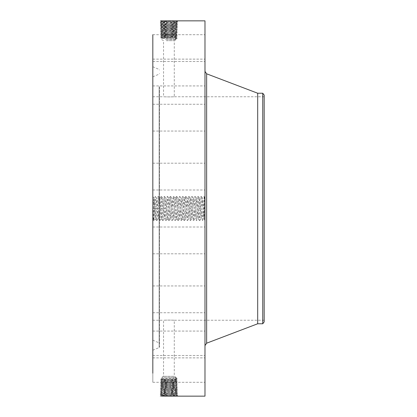 <?xml version="1.0" encoding="UTF-8"?>
<svg xmlns="http://www.w3.org/2000/svg" width="417" height="417" viewBox="0 0 417 417"><rect width="100%" height="100%" fill="white"/><g stroke="black" fill="none" stroke-linecap="round" stroke-linejoin="round"><path stroke-width="0.31" stroke-dasharray="2.08 1.56" d="M165.455 39.615L176.115 39.615L165.455 39.615M166.341 40.678L174.275 40.678L166.341 40.678M166.341 96.869C160.112 96.608 165.57 96.973 171.481 96.869C177.71 96.608 172.252 96.973 166.341 96.869L163.547 96.77L163.547 40.678L161.707 39.615L161.707 38.338L176.115 37.587L161.707 36.832L176.115 36.081L161.707 35.33L176.115 34.58L161.707 33.824L172.377 33.329L161.718 33.871L160.55 34.658L161.718 35.341L160.55 34.658L177.246 35.424L176.104 36.097L177.246 35.424L160.597 36.185L161.718 36.847L160.597 36.185L177.199 36.951L160.644 37.718L161.718 38.348L160.644 37.718L177.152 38.484L176.115 39.089L175.051 38.484L176.104 37.78L161.707 37.009L176.115 36.227L161.707 35.445L176.104 34.653L161.707 33.881L160.55 34.658L176.266 34.012L175.234 33.224L176.115 33.094L177.298 33.892L176.104 34.59L177.298 33.892L176.266 34.012L175.234 34.7M171.481 96.869L174.275 96.77L174.275 40.678L176.115 39.615L176.115 39.089L161.707 38.338M264.175 306.552L264.175 96.77L264.175 306.552M152.825 306.552L152.825 96.77L152.825 306.552M176.104 37.598L177.199 36.951L176.115 36.227L177.199 36.951L176.104 37.598M176.115 39.089L177.152 38.484L176.115 37.791L177.152 38.484L175.051 38.484M264.175 321.919L264.175 95.081M171.481 320.131C177.71 320.392 172.252 320.027 166.341 320.131C160.112 320.392 165.57 320.027 171.481 320.131L174.275 320.23L174.275 376.322L163.547 376.322L174.275 376.322L176.115 377.385L161.707 377.385L176.115 377.385L176.115 377.911L175.051 378.516L176.115 379.209L161.707 379.991L176.115 380.773L161.707 381.555L176.115 382.337L161.707 383.119L176.115 383.906L177.298 383.108L176.104 382.41L161.707 383.176L173.258 383.671M166.341 320.131L163.547 320.23L163.547 376.322L161.707 377.385L161.707 378.662L176.115 379.413L161.707 380.168L176.115 380.919L161.707 381.67L175.234 382.3L177.298 383.108L160.55 382.342L161.718 381.659L160.55 382.342L177.246 381.576L176.104 380.903L177.246 381.576L160.597 380.815L161.718 380.153L160.597 380.815L177.199 380.049L160.644 379.282L161.718 378.652L160.644 379.282L177.152 378.516L176.115 377.911L161.707 378.662M152.825 324.066L152.825 76.811L152.825 324.066M262.752 93.231L262.752 323.769M161.718 35.435L160.597 36.185L161.707 35.33M257.685 93.231L257.685 323.769M159.518 90.067L159.518 343.274L159.518 90.067M176.104 379.402L177.199 380.049L176.115 380.773L177.199 380.049L176.104 379.402M159.518 86.971L159.518 346.798L159.518 86.971M204.982 88.185L204.982 345.417L204.982 88.185M176.115 377.911L177.152 378.516L176.115 379.209L177.152 378.516L175.051 378.516M173.258 33.329L175.234 33.224M162.27 21.7L161.322 20.897L160.149 20.85L177.678 21.637L160.17 22.403L177.632 23.164L160.217 23.931L177.585 24.697L160.264 25.463L177.538 26.229L160.31 26.996L177.486 27.762L160.368 28.538L177.439 29.294L160.404 30.06L177.392 30.827L160.456 31.593L177.345 32.359L160.503 33.125L177.298 33.892L176.125 33.105L161.676 32.338L176.172 31.536L161.629 30.769L176.219 30.003L161.577 29.237L176.266 28.471L161.53 27.71L176.313 26.943L161.483 26.177L176.365 25.411L161.436 24.645L176.412 23.878L161.389 23.112L176.459 22.346L161.337 21.58L176.401 20.855M204.982 20.85L204.982 396.15M157.506 208.568L160.519 208.432L161.29 219.055L162.865 197.945L164.397 219.055L165.93 197.945L167.441 219.045L168.994 197.945L170.527 219.055L172.059 197.945L173.592 219.055L175.104 197.955L176.615 219.055L178.148 197.945L179.68 219.055L181.213 197.945L182.745 219.055L184.278 197.945L185.81 219.055L187.342 197.945L188.87 219.055L190.402 197.945L191.935 219.055L193.467 197.945L195 219.055L196.579 197.945L198.111 219.055L199.618 197.955L201.13 219.055L202.662 197.945L203.694 213.999C203.866 221.041 204.038 220.979 204.205 213.806L204.325 208.536C204.544 197.298 204.757 192.32 204.971 202.829L204.982 220.343L204.982 213.692L203.694 213.176L203.955 219.306L202.667 220.551L201.135 196.449L199.602 220.551L198.07 196.449L196.537 220.551L195.005 196.449L193.472 220.551L191.94 196.449L190.407 220.551L188.875 196.449L187.342 220.551L185.81 196.449L184.278 220.551L182.745 196.449L181.213 220.551L179.68 196.449L178.148 220.551L176.615 196.449L175.083 220.551L173.55 196.449L172.018 220.551L170.485 196.449L168.953 220.551L167.42 196.449L165.888 220.551L164.355 196.449L162.823 220.551L161.29 196.449L159.763 220.551L158.231 196.449L156.698 220.551L155.166 196.449L153.633 220.551L152.825 207.072L152.825 196.657L152.825 220.343L152.825 208.5L154.394 208.432L155.187 219.045L156.693 197.945L158.267 219.055L159.8 197.945L161.332 219.055L162.844 197.955L164.355 219.055L165.888 197.945L167.42 219.055L168.953 197.945L170.485 219.055L172.018 197.945L173.55 219.055L175.083 197.945L176.636 219.045L178.189 197.945L179.701 219.045L181.254 197.945L182.766 219.045L184.319 197.945L185.831 219.045L187.384 197.945L188.891 219.045L190.449 197.945L191.956 219.045L193.488 197.955L195.02 219.045L196.553 197.955L198.065 219.055L199.597 197.945L201.15 219.045L202.683 197.955L203.694 213.176M203.475 208.568L204.982 208.5L204.982 214.156L204.982 213.697L204.664 213.796L204.664 202.891L204.664 214.156L204.664 213.212L204.664 213.697L204.982 213.686M204.982 170.172L204.982 190.001L204.982 170.172M204.982 128.092L204.982 104.25L204.982 128.092M204.982 85.396L204.982 59.131L204.982 85.396M204.982 61.445L204.982 34.715L204.982 61.445M204.982 59.881L204.982 34.715L204.982 59.881M204.982 80.945L204.982 59.131L204.982 80.945M204.982 121.425L204.982 104.25L204.982 121.425M204.982 175.161L204.982 190.001L204.982 175.161M204.982 233.973L204.982 253.807L204.982 233.973M204.982 288.908L204.982 312.75L204.982 288.908M204.982 331.604L204.982 357.869L204.982 331.604M204.982 355.555L204.982 382.285L204.982 355.555M204.982 357.119L204.982 382.285L204.982 357.119M204.982 336.055L204.982 357.869L204.982 336.055M204.982 295.575L204.982 312.75L204.982 295.575M204.982 241.839L204.982 226.999L204.982 241.839M204.982 197.778L204.982 219.222L204.982 197.778L204.664 197.778L204.664 219.222L204.664 197.778M161.718 381.565L160.597 380.815L161.707 381.67M152.825 332.891L152.825 66.756L152.825 332.891M172.377 33.329L176.125 33.068L162.562 32.427L160.456 31.593L161.687 32.318L160.503 33.125L161.718 33.84L160.503 33.125L161.676 32.338L176.172 31.572L177.392 30.827L176.219 30.003L177.439 29.294L176.255 28.497L177.486 27.762L176.255 28.486L177.433 29.284L176.209 30.019L177.392 30.827L176.162 31.551L177.345 32.359L176.11 33.084L177.345 32.359L176.172 31.572L161.629 30.806L176.219 30.04L161.582 29.273L176.266 28.507L161.53 27.741L176.308 26.964L162.395 26.334L160.264 25.463L161.494 26.188L160.321 27.006L161.483 26.208L176.355 25.432L162.354 24.801L160.217 23.931L161.447 24.655L160.264 25.463L161.436 24.681L175.489 24.035L177.632 23.164L176.401 23.889L177.585 24.697L176.349 25.421L177.585 24.697L176.412 23.915L161.4 23.133L160.217 23.931L161.389 23.149L175.531 22.502L177.678 21.637L176.448 22.362L177.632 23.164L176.459 22.382L162.27 21.736L160.118 20.871L161.348 21.606L176.506 20.85C177.585 20.923 165.08 21.189 161.322 20.897M152.825 34.715L204.982 34.715L152.825 34.715L152.825 373.179M172.377 383.671L176.125 383.932L161.676 384.698L176.172 385.464L161.629 386.231L176.219 386.997L161.577 387.763L176.266 388.529L161.53 389.29L176.313 390.057L161.483 390.823L176.365 391.589L161.436 392.355L176.412 393.122L161.389 393.888L176.459 394.654L162.27 395.3L161.337 395.42L160.128 396.119L160.576 396.134M204.664 203.319L204.982 203.319L204.982 207.854L204.664 207.848L204.982 207.848L204.236 196.449L204.721 196.928L204.971 202.829M152.825 170.172L152.825 190.001L152.825 170.172M152.825 128.092L152.825 104.25L152.825 128.092M152.825 85.396L152.825 59.131L152.825 85.396M152.825 80.945L152.825 59.131L152.825 80.945M152.825 121.425L152.825 104.25L152.825 121.425M152.825 175.161L152.825 190.001L152.825 175.161M152.825 233.973L152.825 253.807L152.825 233.973M152.825 288.908L152.825 312.75L152.825 288.908M152.825 331.604L152.825 357.869L152.825 331.604M152.825 355.555L152.825 382.285L152.825 355.555M152.825 357.119L152.825 382.285L152.825 357.119M152.825 336.055L152.825 357.869L152.825 336.055M152.825 295.575L152.825 312.75L152.825 295.575M152.825 241.839L152.825 226.999L152.825 241.839M204.982 219.222L204.664 219.222M152.825 207.072L152.825 208.5M161.337 395.42L160.17 394.597L161.348 395.394L176.506 396.15L177.678 395.363L176.448 394.638L177.678 395.363L160.17 394.597L177.632 393.836L176.401 393.111L177.632 393.836L160.217 393.069L161.447 392.345L160.217 393.069L177.585 392.303L176.349 391.579L177.585 392.303L160.264 391.537L161.494 390.812L160.264 391.537L177.538 390.771L176.302 390.046L177.538 390.771L160.31 390.004L177.486 389.238L176.255 388.514L177.486 389.238L160.357 388.472L177.439 387.706L160.404 386.94L161.64 386.215L160.404 386.94L177.392 386.173L160.456 385.407L161.687 384.683L160.456 385.407L177.345 384.641L176.11 383.916L177.345 384.641L160.503 383.875L177.298 383.108L176.125 383.895L161.687 384.672L160.509 383.885L161.718 383.16L160.503 383.875L161.676 384.662L176.172 385.428L177.392 386.173L176.219 386.997L177.439 387.706L176.255 388.503L177.433 387.716L176.209 386.981L177.392 386.173L176.162 385.449L177.345 384.641L176.172 385.428L161.629 386.194L176.219 386.96L161.588 387.737L176.266 388.493L161.541 389.269L176.308 390.036L161.494 390.802L160.31 390.004L161.483 390.792L176.36 391.553L161.447 392.334L160.264 391.537L161.436 392.319L176.401 393.101L177.585 392.303L176.412 393.085L161.4 393.867L160.217 393.069L161.389 393.851L176.448 394.633L177.632 393.836L176.459 394.618L161.337 395.42L176.401 396.145M161.353 395.405L160.128 396.119L177.678 395.363L176.516 396.15M204.664 200.051L204.664 216.949L204.664 200.051L204.982 200.051L204.982 216.949L204.982 200.051M204.664 217.434L204.664 218.737L204.664 217.434L204.982 217.434L204.982 218.737L204.982 217.434M204.664 214.63L204.664 215.928L204.664 214.63L204.664 215.928L204.664 214.63L204.982 214.63L204.982 215.928L204.982 214.63L204.664 214.63M204.664 199.566L204.664 198.263L204.664 199.566L204.982 199.566L204.982 198.263L204.982 199.566M204.664 202.37L204.664 201.072L204.664 202.37L204.664 201.072L204.664 202.37L204.982 202.37L204.982 201.072L204.982 202.37L204.664 202.37M160.561 382.358L161.707 383.119L160.561 382.358M152.825 202.083L154.113 202.735L154.113 201.974C153.915 195.01 153.711 197.168 153.513 208.458L153.128 220.04L152.825 220.343M153.388 213.911C153.201 222.449 153.013 221.943 152.825 212.394M153.67 220.551L155.187 219.045L153.883 197.726L155.166 196.449M161.348 21.606L160.17 22.403L161.337 21.58M204.982 216.949L204.664 216.949M204.982 209.152L204.664 209.152L204.982 209.48L204.982 208.599L204.982 209.569L204.982 209.105L204.664 209.162M204.982 218.737L204.664 218.737M204.982 215.928L204.664 215.928L204.982 215.928L204.982 214.63L204.982 215.928M204.982 198.263L204.664 198.263M204.982 201.072L204.664 201.072L204.982 201.072L204.982 202.37L204.982 201.072M154.113 202.735L154.394 208.432M204.982 208.688L204.664 208.672M204.982 209.026L204.982 212.738L204.982 209.021L204.664 209.021L204.664 211.732L204.664 208.901L204.982 209.026L204.664 209.021M204.982 213.514L204.982 213.212L204.664 213.509L204.982 213.514M204.982 212.587L204.664 212.587M175.239 383.776L176.266 382.988L175.234 382.3M175.239 383.812L176.308 384.521L175.276 385.308M156.698 220.551L155.181 219.045L156.714 197.955L158.225 219.055L159.758 197.945L160.519 208.432M161.4 393.877L160.17 394.597L161.4 393.877M161.4 23.123L160.17 22.403L161.4 23.123M204.982 208.469L204.664 208.469M204.982 208.505L204.664 208.505M204.982 202.891L204.664 202.891M204.982 202.97L204.664 202.97M204.982 203.048L204.664 203.048M204.982 203.121L204.664 203.121M204.982 203.194L204.664 203.194M204.982 203.256L204.664 203.256M204.982 203.371L204.664 203.371M204.982 203.423L204.664 203.423M204.982 203.47L204.664 203.47M204.982 203.569L204.664 203.569L204.982 203.579M204.982 203.59L204.664 203.59L204.982 203.605M204.982 203.632L204.664 203.632M204.982 203.658L204.664 203.658M204.982 203.689L204.664 203.689M204.982 203.725L204.664 203.725M204.982 203.767L204.664 203.767M204.982 203.814L204.664 203.809M204.982 203.866L204.664 203.866L204.982 203.856M204.982 203.923L204.664 203.923L204.982 203.903M204.982 203.986L204.664 203.986L204.982 203.986M204.982 204.054L204.664 204.054L204.982 204.049M204.982 204.132L204.664 204.132L204.982 204.132M204.982 204.215L204.664 204.215L204.982 204.215M204.982 204.304L204.664 204.304M204.982 204.403L204.664 204.403L204.982 204.398M204.982 204.507L204.664 204.507L204.982 204.518M204.982 204.617L204.664 204.617M204.982 204.737L204.664 204.737L204.664 207.244L204.664 204.742L204.982 204.752L204.664 204.742M204.982 204.825L204.664 204.825M204.982 204.914L204.664 204.914M204.982 205.002L204.664 205.002M204.982 205.096L204.664 205.096M204.982 205.19L204.664 205.19M204.982 205.138L204.664 205.138M204.982 204.856L204.664 204.846M204.982 204.658L204.664 204.658L204.982 204.674M204.982 204.565L204.664 204.565M204.982 204.481L204.664 204.481M204.982 204.325L204.664 204.325L204.982 204.32M204.982 204.257L204.664 204.257M204.982 204.194L204.664 204.194M204.982 204.142L204.664 204.142M204.982 204.007L204.664 204.007L204.982 204.007M204.982 203.97L204.664 203.97L204.982 203.965M204.982 203.934L204.664 203.934L204.982 203.949M204.982 203.877L204.664 203.877M204.982 203.835L204.664 203.835M204.982 204.064L204.664 204.064M204.982 204.377L204.664 204.377M204.982 204.445L204.664 204.445M204.982 204.591L204.664 204.591M204.982 204.763L204.664 204.763M204.982 204.533L204.664 204.533M204.982 206.676L204.664 206.676M204.982 206.123L204.664 206.123M204.982 206.18L204.664 206.18M204.982 206.264L204.664 206.264M204.982 206.347L204.664 206.347M204.982 206.431L204.664 206.431M204.982 206.514L204.664 206.514M204.982 206.603L204.664 206.603L204.982 206.608M204.982 206.702L204.664 206.702M204.982 206.796L204.664 206.796L204.982 206.801M204.982 206.884L204.664 206.884L204.982 206.895M204.982 206.973L204.664 206.973M204.982 207.051L204.664 207.051M204.982 207.124L204.664 207.124L204.664 207.546L204.982 207.119M204.982 207.192L204.664 207.192M204.982 207.254L204.664 207.239M204.982 207.312L204.664 207.312L204.982 207.291M204.982 207.369L204.664 207.369M204.982 207.416L204.664 207.416L204.982 207.4M204.982 207.463L204.664 207.463M204.982 207.51L204.664 207.51M204.982 207.551L204.664 207.551M204.982 207.588L204.664 207.588M204.982 207.624L204.664 207.624M204.982 207.661L204.664 207.661M204.982 207.692L204.664 207.692M204.982 207.723L204.664 207.723M204.982 207.755L204.664 207.755M204.982 207.822L204.664 207.822M204.982 207.854L204.664 207.854M204.982 207.88L204.664 207.88M204.982 207.911L204.664 207.911M204.982 207.942L204.664 207.942M204.982 207.968L204.664 207.968M204.982 208L204.664 208L204.982 208M204.982 208.031L204.664 208.031M204.982 208.062L204.664 208.062M204.982 208.093L204.664 208.093L204.982 208.078M204.982 208.13L204.664 208.13M204.982 208.735L204.664 208.735M204.982 208.797L204.664 208.797M204.982 208.615L204.664 208.615L204.982 208.599M204.982 208.552L204.664 208.552M204.982 208.417L204.664 208.417M204.982 208.354L204.664 208.354M204.982 208.286L204.664 208.286M204.982 208.219L204.664 208.219M204.982 208.151L204.664 208.151M204.982 208.119L204.664 208.119M204.982 208.192L204.664 208.192M204.982 208.26L204.664 208.26M204.982 208.328L204.664 208.328M204.982 208.401L204.664 208.401M204.982 208.536L204.664 208.536M204.982 208.667L204.664 208.667M204.982 207.473L204.664 207.473L204.982 207.478M204.982 207.546L204.664 207.546L204.982 207.525M204.982 207.421L204.664 207.421M204.982 207.358L204.664 207.358M204.982 207.213L204.664 207.213M204.982 206.999L204.664 206.983M204.982 206.931L204.664 206.931M204.982 206.858L204.664 206.858M204.982 206.78L204.664 206.78M204.982 206.358L204.664 206.358L204.982 206.358M204.982 206.498L204.664 206.498L204.982 206.504M204.982 206.571L204.664 206.571M204.982 206.639L204.664 206.639M204.982 207.072L204.664 207.072M204.982 207.155L204.664 207.155M204.982 207.322L204.664 207.322M204.982 213.796L204.664 213.796L204.982 213.796M204.982 208.933L204.664 208.933M204.982 209.569L204.664 209.569L204.982 209.569M204.982 209.428L204.664 209.428M204.982 209.303L204.664 209.303L204.982 209.313M204.982 209.183L204.664 209.167M204.982 209.073L204.664 209.073M204.982 208.974L204.664 208.974L204.982 208.959M204.982 208.891L204.664 208.901M204.982 208.813L204.664 208.802M204.982 208.641L204.664 208.641M204.982 208.875L204.664 208.875M204.982 209.094L204.664 209.105M204.982 209.256L204.664 209.256M204.982 209.339L204.664 209.339M204.982 209.496L204.664 209.496M204.982 209.397L204.664 209.397M204.982 209.235L204.664 209.235L204.982 209.23M204.982 208.844L204.664 208.844M204.982 208.99L204.664 208.99M204.982 209.047L204.664 209.047M204.982 209.292L204.664 209.292M204.982 209.36L204.664 209.36M204.982 211.106L204.664 211.106M204.982 210.502L204.664 210.502L204.982 210.502M204.982 211.575L204.664 211.575M204.982 212.362L204.664 212.362L204.982 212.352M204.982 211.617L204.664 211.617L204.982 211.622M204.982 210.908L204.664 210.908L204.664 211.867L204.664 210.908L204.982 210.908M204.982 211.023L204.664 211.023M204.982 211.132L204.664 211.132L204.982 211.132M204.982 211.231L204.664 211.231M204.982 211.325L204.664 211.325M204.982 211.409L204.664 211.409L204.982 211.414M204.982 211.518L204.664 211.518M204.982 211.721L204.664 211.721L204.982 211.732M204.982 211.81L204.664 211.81M204.982 211.899L204.664 211.899L204.982 211.899M204.982 211.977L204.664 211.977M204.982 212.05L204.664 212.05L204.982 212.055M204.982 212.123L204.664 212.123L204.982 212.112M204.982 212.243L204.664 212.243M204.982 212.451L204.664 212.451M204.982 212.55L204.664 212.54M204.982 212.644L204.664 212.644M204.982 212.738L204.664 212.738M204.982 212.686L204.664 212.706M204.982 212.613L204.664 212.613M204.982 212.435L204.664 212.435M204.982 212.321L204.664 212.321M204.982 212.196L204.664 212.196L204.982 212.201M204.982 211.544L204.664 211.544L204.982 211.539M204.982 211.164L204.664 211.164M204.982 211.044L204.664 211.044M204.982 210.788L204.664 210.788L204.982 210.788M204.982 210.679L204.664 210.679M204.982 211.398L204.664 211.398M204.982 211.669L204.664 211.669M204.982 211.794L204.664 211.794M204.982 211.909L204.664 211.909M204.982 212.013L204.664 212.013M204.982 212.279L204.664 212.279M204.982 212.42L204.664 212.42M204.982 212.477L204.664 212.477M204.982 212.66L204.664 212.66M204.982 212.722L204.664 212.722M204.982 212.785L204.664 212.785M204.982 212.847L204.664 212.847M204.982 212.905L204.664 212.905M204.982 212.967L204.664 212.967M204.982 213.03L204.664 213.03M204.982 213.212L204.664 213.212L204.982 213.212M204.982 213.243L204.664 213.243L204.982 213.254M204.982 213.275L204.664 213.275M204.982 213.301L204.664 213.301L204.982 213.306M204.982 213.358L204.664 213.358L204.982 213.353M204.982 213.41L204.664 213.41L204.982 213.4M204.982 213.473L204.664 213.473M204.982 213.551L204.664 213.551M204.982 213.593L204.664 213.593M204.982 214.025L204.664 214.025M204.982 214.156L204.664 214.156M204.982 214.072L204.664 214.072M204.982 213.942L204.664 213.942M204.982 213.817L204.664 213.817M204.982 213.707L204.664 213.707M204.982 213.608L204.664 213.608L204.982 213.608M204.982 213.436L204.664 213.436M204.982 213.363L204.664 213.363M204.982 213.311L204.664 213.311M204.982 213.462L204.664 213.462M204.982 213.53L204.664 213.53M204.982 213.905L204.664 213.905M204.982 211.867L204.664 211.867M204.982 211.471L204.664 211.471M161.588 29.263L160.415 30.071L161.64 30.785L160.404 30.06L161.582 29.273L160.357 28.528L161.53 27.71L160.31 26.996L161.53 27.71M162.562 384.573L161.494 385.287L162.526 386.074M175.281 385.339L176.349 386.053L175.317 386.835M161.541 27.73L160.357 28.528L161.593 29.253M162.354 392.199L161.327 391.412L162.395 390.703M162.354 24.801L161.327 25.588L162.395 26.297M162.521 386.106L161.452 386.82L162.484 387.601M159.8 220.551L161.332 219.055M176.308 26.964L177.486 27.762L176.313 26.943L177.538 26.229L176.302 26.954M175.448 391.433L176.474 390.646L175.406 389.937M176.355 391.568L177.538 390.771L176.365 391.589M175.448 25.567L176.474 26.354L175.406 27.063M176.355 25.432L177.538 26.229L176.365 25.411M175.322 386.872L176.391 387.586L175.364 388.368M161.588 387.737L160.404 386.94L161.582 387.727L160.357 388.472L161.53 389.29L160.31 390.004L161.53 389.29M162.395 26.334L161.369 27.121L162.437 27.83M162.395 390.666L161.369 389.879L162.437 389.17M162.479 387.638L161.41 388.352L162.437 389.134M175.406 389.9L176.433 389.113L175.364 388.404M176.308 390.036L177.486 389.238L176.313 390.057M161.541 389.269L160.357 388.472L161.593 387.747M165.93 220.551L167.42 219.055M182.787 196.449L184.319 197.945M175.124 220.551L176.657 219.055M204.236 196.449L202.704 220.551M175.234 37.707L176.183 37.077L175.234 36.352M162.588 38.458L161.66 37.843L162.588 37.134M162.588 36.951L161.619 36.31L162.588 35.57M161.718 36.998L160.654 37.707L161.707 36.832M159.127 90.588L159.127 342.863L159.127 90.588M175.234 36.201L176.224 35.544L175.234 34.788M162.588 35.45L161.577 34.778L162.588 34.006M206.639 73.809L206.639 343.191M176.104 34.653L177.241 35.409L176.115 34.58M175.234 379.293L176.183 379.923L175.234 380.648M162.588 378.542L161.66 379.157L162.588 379.866M162.588 380.049L161.619 380.69L162.588 381.43M159.127 86.455L159.127 347.569L159.127 86.455M162.588 33.944L161.535 33.245L162.567 32.458M161.718 380.002L160.654 379.293L161.707 380.168M175.234 380.799L176.224 381.456L175.234 382.212M175.239 33.188L176.308 32.479L175.276 31.692M162.588 381.55L161.577 382.222L162.588 382.994M175.651 396.114L176.605 395.243L175.531 394.534M162.27 395.3L161.322 396.103M175.651 20.886L176.605 21.757L175.531 22.466M176.516 20.85L177.673 21.627L176.506 20.85M176.104 382.347L177.241 381.591L176.115 382.42M162.562 32.427L161.494 31.713L162.526 30.926M162.588 383.056L161.535 383.755L162.567 384.542M175.281 31.661L176.349 30.947L175.317 30.165M162.312 393.768L161.243 394.477L162.27 395.264M162.312 23.232L161.243 22.523L162.27 21.736M160.456 31.593L161.629 30.806L160.462 31.583M162.521 30.894L161.452 30.18L162.484 29.398M175.489 393.002L176.563 393.711L175.531 394.498M175.489 23.998L176.563 23.289L175.531 22.502M204.982 211.289L204.664 211.289M204.982 210.924L204.664 210.924M204.982 213.066L204.664 213.066M204.982 213.103L204.664 213.103M204.982 213.139L204.664 213.139M204.982 213.176L204.664 213.176M204.982 213.64L204.664 213.64M204.982 213.744L204.664 213.744M175.322 30.128L176.391 29.414L175.364 28.632M162.354 392.235L161.285 392.944L162.312 393.731M162.354 24.765L161.285 24.056L162.312 23.269M162.479 29.362L161.41 28.648L162.437 27.866M175.448 391.469L176.516 392.178L175.489 392.965M175.448 25.531L176.516 24.822L175.489 24.035M175.364 28.596L176.433 27.887L175.406 27.1M160.456 385.407L161.629 386.194L160.462 385.417M154.441 208.568L157.459 208.432M155.974 208.432L157.48 208.5M160.571 208.568L163.584 208.432M163.636 208.568L166.649 208.432M189.683 208.432L191.195 208.5M198.878 208.432L200.384 208.5M264.175 96.77L174.275 96.77M152.825 96.77L163.547 96.77M264.175 320.23L174.275 320.23M152.825 320.23L163.547 320.23M152.825 340.189L159.127 342.863L159.518 343.452M152.825 76.811L159.127 74.137L159.518 73.548M152.825 350.244L159.127 347.569L159.518 346.98M152.825 66.756L159.127 69.43L159.518 70.02M203.944 219.306L204.982 220.343M204.711 196.928L204.982 196.657M152.825 163.193L204.982 163.193L152.825 163.193M152.825 190.001L204.982 190.001L152.825 190.001M152.825 131.053L204.982 131.053L152.825 131.053M152.825 104.25L204.982 104.25L152.825 104.25M152.825 85.938L204.982 85.938L152.825 85.938M152.825 59.131L204.982 59.131L152.825 59.131M152.825 61.523L204.982 61.523L152.825 61.523M152.825 226.999L204.982 226.999L152.825 226.999M152.825 253.807L204.982 253.807L152.825 253.807M152.825 285.947L204.982 285.947L152.825 285.947M152.825 312.75L204.982 312.75L152.825 312.75M152.825 331.062L204.982 331.062L152.825 331.062M152.825 357.869L204.982 357.869L152.825 357.869M152.825 382.285L204.982 382.285L152.825 382.285M152.825 355.477L204.982 355.477L152.825 355.477M152.825 196.657L153.894 197.726M199.602 220.551L198.085 219.045L196.574 220.551M158.267 196.449L159.758 197.945M188.911 196.449L190.428 197.955L191.94 196.449M167.462 196.449L168.994 197.945M181.254 220.551L182.745 219.055M173.592 196.449L175.083 197.945M153.633 220.551L153.117 220.04M155.202 196.449L156.719 197.955L158.231 196.449M156.735 220.551L158.252 219.045L159.763 220.551M161.332 196.449L162.844 197.955L164.355 196.449M161.29 196.449L159.779 197.955M162.865 220.551L164.376 219.045L165.888 220.551M162.823 220.551L161.311 219.045M164.397 196.449L165.909 197.955L167.42 196.449M168.994 220.551L170.506 219.045L172.018 220.551M168.953 220.551L167.441 219.045M170.527 196.449L172.039 197.955L173.55 196.449M170.485 196.449L168.974 197.955M172.059 220.551L173.571 219.045L175.083 220.551M176.657 196.449L178.168 197.955L179.68 196.449M176.615 196.449L175.104 197.955M178.189 220.551L179.701 219.045L181.213 220.551M178.148 220.551L176.636 219.045M179.722 196.449L181.233 197.955L182.745 196.449M184.319 220.551L185.831 219.045L187.342 220.551M184.278 220.551L182.766 219.045M185.846 196.449L187.363 197.955L188.875 196.449M185.81 196.449L184.298 197.955M187.379 220.551L188.896 219.045L190.407 220.551M190.444 220.551L191.961 219.045L193.472 220.551M191.976 196.449L193.493 197.955L195.005 196.449M193.509 220.551L195.026 219.045L196.537 220.551M195.041 196.449L196.558 197.955L198.07 196.449M198.106 196.449L199.623 197.955L201.135 196.449M199.639 220.551L201.156 219.045L202.667 220.551M201.171 196.449L202.688 197.955L204.2 196.449"/><path stroke-width="0.63" d="M264.175 95.081L264.175 321.919L262.752 323.769L262.752 93.231L264.175 95.081M262.752 323.769L257.685 323.769L257.685 93.231L206.639 73.809L204.982 71.401M176.37 396.14L161.322 396.103C165.08 395.811 177.585 396.077 176.506 396.15L204.982 396.15L204.982 20.85L176.516 20.85M152.825 373.179L152.825 34.715M160.576 20.866L176.506 20.85M257.685 323.769L206.639 343.191L206.639 73.809M262.752 93.231L257.685 93.231M206.639 343.191L204.982 345.599"/></g></svg>

